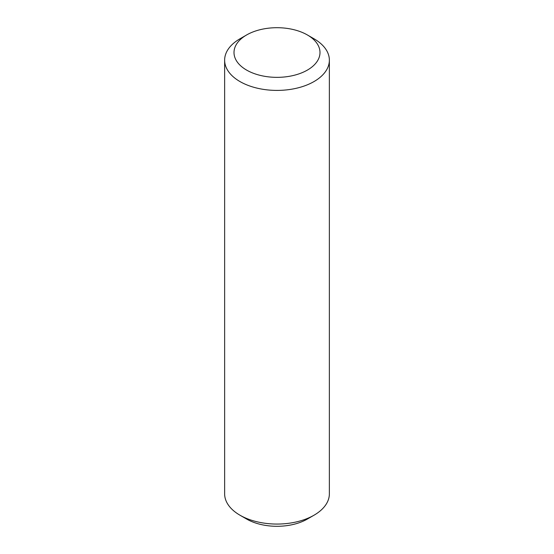 <?xml version="1.0" encoding="UTF-8"?>
<svg xmlns="http://www.w3.org/2000/svg" width="554" height="554" viewBox="0 0 554 554"><rect width="100%" height="100%" fill="white"/><g stroke="black" fill="none" stroke-linecap="round" stroke-linejoin="round"><path stroke-width="0.83" d="M314.028 38.794L307.401 34.971A42.997 24.826 0 0 0 246.599 34.971A42.997 24.826 0 0 0 246.599 70.081A42.997 24.826 0 0 0 307.401 70.081A42.997 24.826 0 0 0 307.401 34.971L314.028 38.794A52.367 30.235 0 0 1 329.367 60.171L329.367 493.829A52.367 30.235 0 0 1 314.028 515.206A52.367 30.235 0 0 1 239.972 515.206L246.599 519.029A42.997 24.826 0 0 0 307.401 519.029L314.028 515.206M246.599 34.971L239.972 38.794A52.367 30.235 0 0 0 224.633 60.171A52.367 30.235 0 0 0 239.972 81.556A52.367 30.235 0 0 0 297.041 88.107A52.367 30.235 0 0 0 329.367 60.171M224.633 60.171L224.633 493.829A52.367 30.235 0 0 0 239.972 515.206L246.599 519.029"/></g></svg>
